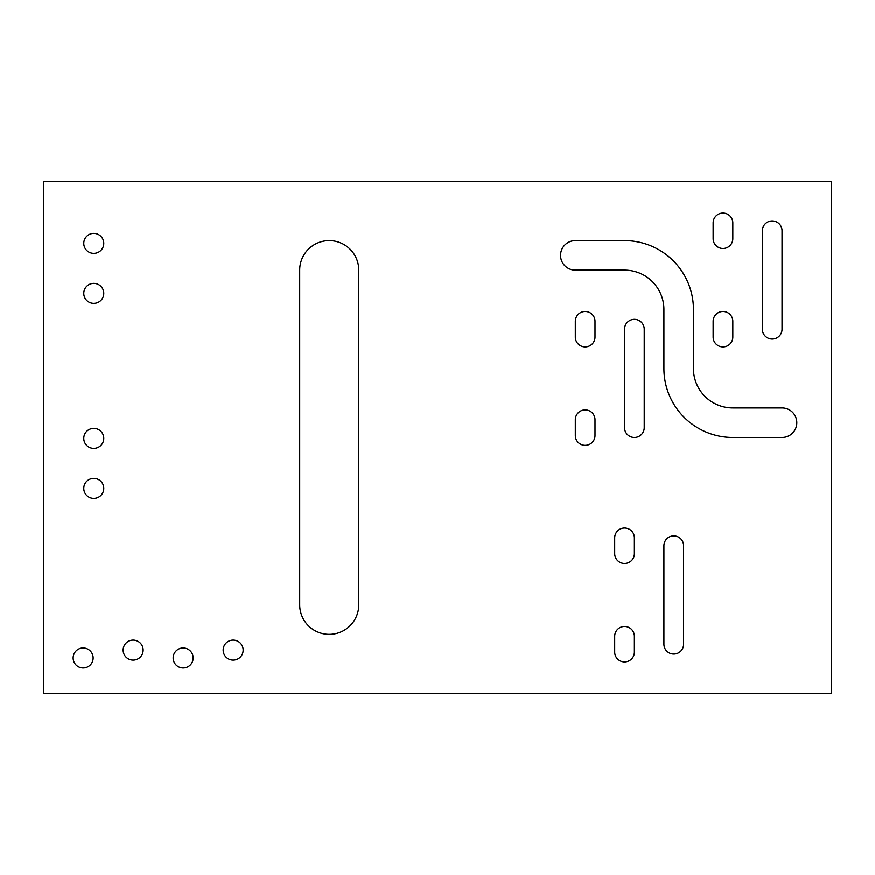 <?xml version="1.0" encoding="UTF-8"?>
<svg xmlns="http://www.w3.org/2000/svg" width="875" height="875" viewBox="0 0 875 875"><rect width="100%" height="100%" fill="white"/><g stroke="black" fill="none" stroke-linecap="round" stroke-linejoin="round"><path stroke-width="1.31" d="M223.147 650.125A9.997 9.997 0 0 0 233.144 660.122A9.997 9.997 0 0 0 243.141 650.125A9.997 9.997 0 0 0 233.144 640.128A9.997 9.997 0 0 0 223.147 650.125M83.759 293.387A9.997 9.997 0 0 0 93.756 303.384A9.997 9.997 0 0 0 103.753 293.387A9.997 9.997 0 0 0 93.756 283.391A9.997 9.997 0 0 0 83.759 293.387M83.759 243.381A9.997 9.997 0 0 0 93.756 253.378A9.997 9.997 0 0 0 103.753 243.381A9.997 9.997 0 0 0 93.756 233.384A9.997 9.997 0 0 0 83.759 243.381M83.759 488.414A9.997 9.997 0 0 0 93.756 498.411A9.997 9.997 0 0 0 103.753 488.414A9.997 9.997 0 0 0 93.756 478.406A9.997 9.997 0 0 0 83.759 488.414M173.141 658A9.997 9.997 0 0 0 183.137 667.997A9.997 9.997 0 0 0 193.134 658A9.997 9.997 0 0 0 183.137 648.003A9.997 9.997 0 0 0 173.141 658M123.134 650.125A9.997 9.997 0 0 0 133.131 660.122A9.997 9.997 0 0 0 143.128 650.125A9.997 9.997 0 0 0 133.131 640.128A9.997 9.997 0 0 0 123.134 650.125M73.128 658A9.997 9.997 0 0 0 83.125 667.997A9.997 9.997 0 0 0 93.122 658A9.997 9.997 0 0 0 83.125 648.003A9.997 9.997 0 0 0 73.128 658M83.759 438.408A9.997 9.997 0 0 0 93.756 448.405A9.997 9.997 0 0 0 103.753 438.408A9.997 9.997 0 0 0 93.756 428.4A9.997 9.997 0 0 0 83.759 438.408M575.312 240.625A14.766 14.766 0 0 0 560.547 255.391A14.766 14.766 0 0 0 575.312 270.156L624.531 270.156A39.375 39.375 0 0 1 663.906 309.531L663.906 368.594A68.906 68.906 0 0 0 732.812 437.5L782.031 437.5A14.766 14.766 0 0 0 796.797 422.734A14.766 14.766 0 0 0 782.031 407.969L732.812 407.969A39.375 39.375 0 0 1 693.438 368.594L693.438 309.531A68.906 68.906 0 0 0 624.531 240.625L575.312 240.625M43.75 181.562L43.75 693.438L831.25 693.438L831.25 181.562L43.75 181.562M358.75 604.844L358.75 270.156A29.531 29.531 0 0 0 329.219 240.625A29.531 29.531 0 0 0 299.688 270.156L299.688 604.844A29.531 29.531 0 0 0 329.219 634.375A29.531 29.531 0 0 0 358.75 604.844M644.219 427.656L644.219 329.219A9.844 9.844 0 0 0 634.375 319.375A9.844 9.844 0 0 0 624.531 329.219L624.531 427.656A9.844 9.844 0 0 0 634.375 437.5A9.844 9.844 0 0 0 644.219 427.656M782.031 329.219L782.031 230.781A9.844 9.844 0 0 0 772.188 220.938A9.844 9.844 0 0 0 762.344 230.781L762.344 329.219A9.844 9.844 0 0 0 772.188 339.062A9.844 9.844 0 0 0 782.031 329.219M683.594 644.219L683.594 545.781A9.844 9.844 0 0 0 673.75 535.938A9.844 9.844 0 0 0 663.906 545.781L663.906 644.219A9.844 9.844 0 0 0 673.75 654.062A9.844 9.844 0 0 0 683.594 644.219M713.125 321.344L713.125 337.094A9.844 9.844 0 0 0 722.969 346.938A9.844 9.844 0 0 0 732.812 337.094L732.812 321.344A9.844 9.844 0 0 0 722.969 311.5A9.844 9.844 0 0 0 713.125 321.344M713.125 222.906L713.125 238.656A9.844 9.844 0 0 0 722.969 248.5A9.844 9.844 0 0 0 732.812 238.656L732.812 222.906A9.844 9.844 0 0 0 722.969 213.062A9.844 9.844 0 0 0 713.125 222.906M575.312 419.781L575.312 435.531A9.844 9.844 0 0 0 585.156 445.375A9.844 9.844 0 0 0 595 435.531L595 419.781A9.844 9.844 0 0 0 585.156 409.938A9.844 9.844 0 0 0 575.312 419.781M575.312 321.344L575.312 337.094A9.844 9.844 0 0 0 585.156 346.938A9.844 9.844 0 0 0 595 337.094L595 321.344A9.844 9.844 0 0 0 585.156 311.5A9.844 9.844 0 0 0 575.312 321.344M614.688 636.344L614.688 652.094A9.844 9.844 0 0 0 624.531 661.938A9.844 9.844 0 0 0 634.375 652.094L634.375 636.344A9.844 9.844 0 0 0 624.531 626.5A9.844 9.844 0 0 0 614.688 636.344M614.688 537.906L614.688 553.656A9.844 9.844 0 0 0 624.531 563.5A9.844 9.844 0 0 0 634.375 553.656L634.375 537.906A9.844 9.844 0 0 0 624.531 528.062A9.844 9.844 0 0 0 614.688 537.906"/></g></svg>
